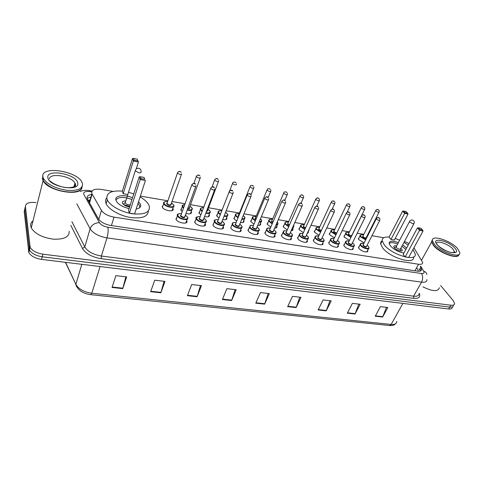 <?xml version="1.0" encoding="UTF-8"?>
<svg xmlns="http://www.w3.org/2000/svg" width="484" height="484" viewBox="0 0 484 484"><rect width="100%" height="100%" fill="white"/><g stroke="black" fill="none" stroke-linecap="round" stroke-linejoin="round"><path stroke-width="0.73" d="M367.677 250.307L367.81 250.73C368.475 253.35 360.937 251.347 358.928 248.359L358.456 247.366L359.388 246.187M353.06 247.917L353.199 248.34C353.931 251.063 346.145 249.054 344.172 245.999L343.731 245.073L344.687 243.833M338.116 245.467L338.255 245.89C339.066 248.716 331.008 246.713 329.072 243.591L328.678 242.732L329.646 241.425M322.404 244.589L322.973 243.385C323.856 246.32 315.526 244.317 313.626 241.123L313.275 240.342L314.261 238.963M306.753 242.091L307.34 240.82C308.302 243.863 299.669 241.867 297.823 238.6L297.509 237.892L298.513 236.446M290.739 239.532L291.338 238.188C292.39 241.347 283.442 239.356 281.646 236.017L281.373 235.387L282.39 233.869M274.343 236.906L274.954 235.496C276.098 238.769 266.817 236.791 265.081 233.367L264.851 232.828L265.879 231.231M257.561 234.22L258.184 232.737C259.424 236.131 249.786 234.165 248.117 230.662L247.929 230.209L248.97 228.533M240.373 231.461L241.002 229.912C242.351 233.421 232.338 231.473 230.741 227.885L231.642 225.774M222.767 228.636L223.402 227.014C224.86 230.644 214.448 228.714 212.93 225.042L213.88 222.942M205.367 224.044C206.934 227.795 196.105 225.883 194.677 222.126L195.675 220.051M186.872 220.994C188.566 224.872 177.289 222.985 175.952 219.137L176.999 217.08M323.185 235.623L323.705 234.516L323.124 235.654M319.095 235.309L314.6 232.253L314.243 231.491L315.175 230.209M307.939 233.088L308.477 231.915L307.286 233.3M303.371 232.647L299.203 229.694L298.888 228.999L299.838 227.655M292.348 230.487L292.899 229.259C293.068 230.172 292.481 230.674 291.126 230.765M287.284 229.912L283.461 227.075L283.182 226.452L284.138 225.048M276.4 227.831L276.957 226.536C277.157 227.619 276.376 228.152 274.616 228.121M270.816 227.099L267.343 224.394L267.108 223.85L268.082 222.374M334.456 237.892L329.646 234.758L329.259 233.929L330.173 232.707M364.168 242.865L358.765 239.604L358.305 238.648L359.189 237.547M349.478 240.415L344.366 237.208L343.942 236.313L344.838 235.151M260.077 225.108L260.646 223.753C260.864 224.999 259.89 225.544 257.718 225.381M253.949 224.207L250.851 221.648L250.658 221.188L251.638 219.645M243.373 222.319L243.954 220.898C244.184 222.313 243.004 222.864 240.421 222.549M236.67 221.218L233.808 218.459L234.8 216.85M226.857 217.975C227.093 219.561 225.713 220.105 222.707 219.621M218.968 218.139L216.56 215.67L217.558 213.988M208.767 216.529L209.354 214.981C209.584 216.735 207.987 217.28 204.557 216.602M200.824 214.95L198.882 212.815L199.886 211.06M190.829 213.523L191.422 211.913C191.634 213.849 189.813 214.376 185.953 213.486M182.226 211.641L180.774 209.887L181.778 208.059M172.455 210.443L173.042 208.767C174.73 212.543 163.435 210.631 162.213 206.898L163.217 204.992M113.075 191.434L101.229 189.407C94.186 188.585 91.089 190.018 91.936 193.691L101.446 210.407C103.757 213.728 107.95 215.973 114.024 217.147L418.581 264.24C421.352 264.597 422.72 264.004 422.671 262.455L413.935 247.76M88.058 200.273L89.806 200.043L88.85 201.689M409.028 243.543L404.461 241.462M383.758 237.735L371.96 235.714M368.106 235.055L367.574 234.964M363.829 234.323L357.228 233.197M349.484 231.872L342.158 230.62M334.813 229.362L326.736 227.982M319.815 226.796L310.952 225.278M304.478 224.171L294.798 222.519M288.785 221.49L278.258 219.688M272.722 218.744L261.312 216.79M256.284 215.931L243.954 213.819M239.453 213.051L226.167 210.776M222.089 210.08L208.543 207.763M203.806 206.952L190.484 204.672M185.057 203.746L171.977 201.507M167.894 200.806L140.36 196.099M186.667 220.565L186.824 220.867M172.83 208.344L173.012 208.695M440.652 285.524L453.175 300.564L454.567 303.468C454.488 304.872 453.266 305.452 450.888 305.21L42.888 254.173C36.53 253.132 32.283 250.839 30.153 247.3L25.404 206.468C25.743 203.147 29.288 201.858 36.034 202.596M450.888 305.21L449.763 307.098C452.135 307.334 453.363 306.747 453.441 305.337C453.363 306.747 452.135 307.334 449.763 307.098L42.193 256.792C35.846 255.758 31.611 253.471 29.488 249.925L24.799 208.961L25.229 207.194M91.718 194.435C87.943 194.992 86.497 196.522 87.386 199.021L98.343 218.732C100.63 222.089 104.816 224.34 110.884 225.483L417.414 271.149C420.173 271.488 421.54 270.877 421.504 269.316L420.293 266.732M172.673 209.82L173.018 209.881M191.071 212.869L191.41 212.924M209.028 215.84L209.354 215.894M226.554 218.744L226.869 218.798M87.168 198.41L91.004 196.934M419.198 268.699L420.36 271.016M452.322 307.201C452.244 308.623 451.009 309.216 448.638 308.98L449.763 307.098L42.193 256.792C35.846 255.758 31.611 253.471 29.488 249.925L24.799 208.961L25.404 206.468M448.638 308.98L41.509 259.4C35.169 258.377 30.946 256.09 28.828 252.539L24.2 211.447L24.799 208.961M187.387 295.688L191.694 284.531L201.465 285.675L197.097 296.752L187.387 295.688M150.645 291.677L154.729 280.2L164.996 281.404L160.845 292.79L150.645 291.677M112.034 287.454L115.87 275.65L126.663 276.915L122.761 288.627L112.034 287.454M287.659 306.65L292.493 296.341L300.981 297.333L296.111 307.57L287.659 306.65M318.139 309.978L323.106 299.929L331.219 300.879L326.216 310.861L318.139 309.978M347.3 313.166L352.388 303.359L360.156 304.267L355.032 314.013L347.3 313.166M375.227 316.215L380.424 306.638L387.859 307.509L382.638 317.026L375.227 316.215M222.392 299.517L226.893 288.652L236.204 289.747L231.648 300.528L222.392 299.517M255.776 303.166L260.459 292.584L269.34 293.625L264.621 304.127L255.776 303.166M268.19 293.492L264.621 304.127M235.133 289.62L231.648 300.528M386.474 307.352L382.638 317.026M358.813 304.109L355.032 314.013M329.937 300.727L326.216 310.861M299.759 297.188L296.111 307.57M125.876 276.818L122.761 288.627M164.1 281.295L160.845 292.79M200.473 285.56L197.097 296.752M458.838 255.001C457.453 259.503 439.647 253.011 433.712 245.799L431.613 242.018L431.909 240.59M456.799 256.09C451.953 257.428 438.649 251.384 433.9 245.697L431.752 241.77L432.375 239.961M459.134 254.275L458.058 255.679C454.325 258.232 439.091 251.868 433.852 245.551L433.386 245.001M434.469 244.438L432.363 240.663C431.111 234.347 450.483 240.397 457.447 248.407L459.8 252.533C461.077 258.807 441.118 252.491 434.469 244.438M439.375 287.72C438.147 291.864 432.648 291.568 422.883 286.824M412.961 249.55L415.187 253.87C417.129 262.31 391.544 254.88 384.175 244.722L382.227 240.869C381.991 237.965 384.29 236.7 389.124 237.087M395.216 238.449L399.663 240.179M403.965 242.387L408.169 245.14M413.548 256.895C415.393 265.347 389.886 257.96 382.584 247.784L380.654 243.906C380.46 242.484 380.981 241.431 382.209 240.748M403.898 253.071C398.374 251.976 393.843 249.532 390.298 245.739L389.124 243.434C389.354 240.778 392.427 240.518 398.35 242.659M390.981 239.447L394.387 240.028L408.042 214.061L404.606 213.402L390.981 239.447L389.1 237.13L402.621 211.151L404.606 213.402L405.084 212.651L407.54 213.129L406.112 211.526L403.668 211.048L405.084 212.651M402.64 244.862L406.602 248.05M405.168 256.937L408.647 257.488L423.058 230.977L419.549 230.342L405.168 256.937L403.154 254.457L417.426 227.94L419.549 230.342L420.033 229.555L422.538 230.015L421.019 228.303L418.515 227.843L420.033 229.555M418.515 227.843L417.426 227.94M423.058 230.977L422.538 230.015M403.668 211.048L402.621 211.151M408.042 214.061L407.54 213.129M389.124 243.422C390.588 242.212 393.425 242.405 397.63 244.009M401.92 246.217L405.852 249.448M396.596 245.969C394.726 245.539 393.801 245.799 393.813 246.737L394.339 247.784C396.269 250.379 402.742 252.243 402.252 250.071L400.879 248.171M396.275 246.574L396.336 247.56C398.386 249.242 399.796 249.647 400.552 248.776L413.905 223.771M82.008 187.496C81.203 196.934 47.819 191.331 43.064 180.629L42.398 178.711L42.81 176.14M69.194 231.298C69.381 236.87 64.197 239.495 53.639 239.187C42.544 237.704 35.078 233.929 31.248 227.879L30.649 225.846C30.45 223.898 31.23 222.247 32.991 220.904M82.195 186.552L81.536 188.47C78.505 194.302 58.582 192.711 48.376 185.517C45.853 183.811 44.111 182.069 43.149 180.29L42.483 178.366L42.816 175.958M42.864 176.823C40.468 165.346 77.41 170.949 82.008 182.365L82.492 183.666C82.849 188.857 77.615 191.065 66.792 190.297C55.382 188.403 47.626 184.555 43.536 178.741L42.864 176.823M77.888 191.035C71.299 193.836 56.471 191.198 48.473 185.65L44.401 182.099M43.167 180.211L42.64 178.572M140.094 196.915C144.764 199.632 147.759 202.506 149.078 205.531L149.181 205.791C150.457 212.095 145.073 214.781 133.04 213.849C121.956 212.409 109.886 205.803 107.309 199.838L106.922 198.785C106.25 192.856 111.399 190.303 122.379 191.138M128.865 192.372L133.759 193.945M148.304 211.066C147.941 216.717 141.921 218.847 130.257 217.455C119.584 215.689 108.597 209.384 106.153 203.691L105.766 202.633C105.282 200.818 105.609 199.251 106.74 197.926M138.581 201.592L140.523 204.351C141.231 206.807 139.785 208.368 136.173 209.021M129.089 208.616C122.464 206.94 118.157 204.333 116.154 200.799L115.966 200.285C114.23 195.457 124.213 194.09 132.531 197.805M137.117 159.115L133.511 158.413L134.159 160.15L137.771 160.851L137.117 159.115L138.418 161.995L133.354 161.015L132.459 158.583L122.367 191.18L123.184 193.739L127.752 194.52M129.41 213.154L134.57 213.97L145.418 180.484L140.166 179.528L129.41 213.154L128.52 210.383L139.192 176.884L140.166 179.528L140.995 178.608L144.74 179.298L144.032 177.41L140.293 176.727L140.995 178.608M137.771 160.851L138.418 161.995L136.21 169.019M134.159 160.15L133.354 161.015L123.184 193.739M144.032 177.41L144.74 179.298M140.293 176.727L139.192 176.884M133.511 158.413L132.459 158.583M115.888 199.995C118.495 196.746 123.856 196.589 131.981 199.529M138 203.389L139.567 205.621L139.791 207.557M125.731 200.951C123.257 200.927 122.15 201.616 122.41 203.02L122.482 203.213C123.71 205.174 126.094 206.396 129.633 206.892M123.257 204.278L125.108 202.518L125.181 202.905C126.421 204.411 128.133 205.028 130.317 204.744M129.821 206.305L123.765 204.72M414.957 270.78L418.581 264.24M111.417 225.562L114.024 217.147M98.766 219.391L101.446 210.407M89.564 202.971L92.129 194.072M91.676 191.882L90.048 191.61C85.704 191.077 83.575 191.894 83.647 194.048L99.438 222.682C100.975 224.951 103.782 226.464 107.859 227.226L421.376 273.49C423.821 273.72 424.601 272.964 423.706 271.215L420.62 266.146M419.217 293.286C420.747 297.043 418.896 298.725 413.663 298.332L101.168 258.686C92.014 257.131 85.777 253.719 82.468 248.449L70.846 225.381M29.73 245.872L28.411 251.105M42.888 254.173L41.509 259.4M426.961 279.631C426.973 281.718 425.164 282.559 421.546 282.142L413.626 296.178C417.238 296.541 419.059 295.651 419.09 293.51M421.376 273.49C423.01 276.007 423.064 278.887 421.546 282.142L106.988 237.904C98.778 236.41 93.152 233.367 90.121 228.763L84.773 246.937C87.725 251.607 93.267 254.632 101.392 256.024L413.626 296.178L413.663 298.332M99.438 222.682C94.84 222.828 91.736 224.854 90.121 228.763L76.847 203.885M71.892 221.63L84.773 246.937L82.468 248.449M107.859 227.226C108.422 230.154 108.132 233.718 106.988 237.904L101.392 256.024L101.168 258.686M423.706 271.215C425.496 271.73 426.537 272.813 426.821 274.464M80.302 191.513C82.909 190.339 85.958 190.055 89.449 190.648L90.048 191.61M419.156 268.771L420.215 270.532M419.84 269.763L420.935 267.791M76.647 286.77L75.8 284.64C77.997 290.267 83.012 293.619 90.853 294.689L91.791 293.25L391.151 324.443L389.523 325.52L90.889 294.695M65.413 262.31L75.867 284.38C78.638 289.117 83.95 292.076 91.791 293.25L100.085 266.533M402.906 303.407L391.151 324.443C394.762 324.716 396.626 323.711 396.747 321.436M65.6 262.334L75.867 284.38L81.802 264.306M66.58 264.439L65.267 262.292M255.951 302.778L264.766 303.74M287.841 306.269L296.262 307.195M318.321 309.609L326.373 310.492M347.482 312.803L355.195 313.65M375.415 315.864L382.802 316.675M222.555 299.118L231.794 300.128M187.544 295.282L197.236 296.341M150.796 291.253L160.978 292.372M112.179 287.024L122.888 288.198M436.429 243.724C435.939 239.81 448.402 243.803 452.812 248.939L454.313 251.601L454.107 252.497M437.367 244.934C429.925 236.888 447.827 240.1 454.645 247.923C462.571 256.066 444.251 253.029 437.367 244.934M409.839 222.089L412.997 223.796L414.116 223.378C414.57 221.684 413.989 220.565 412.362 220.008C411.061 219.845 410.123 220.365 409.531 221.557L409.839 222.089M409.73 221.164L396.051 247.003M49.441 178.929C49.695 172.298 72.086 176.224 74.947 183.254L75.28 184.174L74.887 186.334M47.886 177.688C45.877 168.462 76.387 173.944 77.682 182.837C80.767 192.269 48.793 186.963 47.886 177.688M135.532 169.951L135.266 170.822L138.708 172.74C140.457 172.982 141.255 172.679 141.098 171.832M365.662 239.901L360.441 236.809L359.999 235.914L360.296 235.115M363.478 235.03C360.786 234.425 359.902 234.946 360.828 236.591L365.856 239.519M366.267 237.583C366.11 238.824 364.894 238.594 362.625 236.894L363.006 235.974M363.006 235.962L363.012 236.682C364.591 237.977 365.674 238.267 366.261 237.565L379.063 212.149M379.147 210.498L379.226 211.823C378.663 212.464 377.568 212.155 375.935 210.879L375.899 210.207M377.901 209.784L378.415 209.887L377.901 209.784M367.15 236.954L366.733 236.628M350.954 237.414L346.03 234.377L345.624 233.536L346.629 232.435M344.076 236.724L345.624 233.536C345.364 232.429 346.538 232.102 349.152 232.55C346.447 231.999 345.54 232.526 346.423 234.159L351.142 237.027M351.65 235.998L348.262 234.468L348.661 233.542L348.649 234.25C350.253 235.569 351.354 235.859 351.953 235.127L352.025 235.242M364.724 207.781L364.785 209.046C364.21 209.723 363.091 209.409 361.433 208.114L361.421 207.448M363.423 207.007L363.95 207.11L363.423 207.007M335.914 234.855L331.298 231.89L330.929 231.116L331.951 229.948M334.48 230.069C331.788 229.513 330.862 230.051 331.697 231.673L336.102 234.468M336.543 233.542L333.573 231.987L334.002 231.062M334.008 231.056L333.966 231.769L336.755 233.107M349.968 205.01L350.017 206.208C349.424 206.916 348.292 206.607 346.611 205.283L346.611 204.623M348.619 204.163L349.158 204.266L348.619 204.163M320.529 232.229L316.24 229.349L315.907 228.636L316.215 227.698M319.488 227.504C316.796 226.978 315.846 227.516 316.639 229.126L320.717 231.842M321.128 230.959L318.557 229.452L319.01 228.527M319.016 228.521L318.956 229.228L321.315 230.547M334.88 202.179L334.91 203.31C334.305 204.048 333.149 203.74 331.443 202.391L331.467 201.731M333.476 201.259L334.027 201.362L333.476 201.259M309.47 228.527L308.768 230.051M304.793 229.531L300.836 226.748L300.534 226.101L301.599 224.812M304.158 224.878C301.465 224.382 300.497 224.927 301.236 226.524L304.974 229.132M309.076 229.386L309.391 228.696M305.368 228.267L303.202 226.857L303.68 225.931L303.607 226.633L305.549 227.867M319.44 199.287L319.452 200.334C318.835 201.108 317.655 200.806 315.925 199.432L315.967 198.773M317.982 198.283L318.545 198.392L317.982 198.283M293.679 225.411L293.933 226.155L292.566 227.541M288.682 226.754L285.076 224.092L285.124 222.477M288.47 222.198C285.784 221.726 284.786 222.283 285.481 223.862L288.857 226.349M292.79 227.032L293.552 225.32M289.25 225.471L287.49 224.201L287.998 223.281L287.901 223.977L289.426 225.072M303.637 196.335L303.631 197.297C303.002 198.101 301.804 197.805 300.044 196.401L300.104 195.748M302.125 195.24L302.7 195.354L302.125 195.24M277.749 222.737L277.973 223.396C278.161 224.352 277.507 224.848 276.019 224.878M272.189 223.892L268.947 221.369L269.037 219.778M272.419 219.458C269.733 219.016 268.711 219.573 269.358 221.14L272.365 223.487M276.219 224.407C277.701 224.267 278.149 223.644 277.556 222.525L277.223 222.077M272.752 222.573L271.415 221.484L271.947 220.565L271.833 221.255L272.928 222.168M287.46 193.322L287.442 194.181C286.788 195.022 285.572 194.731 283.781 193.297L283.866 192.656M285.887 192.124L286.48 192.239L285.887 192.124M261.451 220.002L261.632 220.577C261.844 221.696 260.997 222.204 259.091 222.108M255.298 220.952L252.436 218.587L252.249 218.151L253.368 216.669M255.988 216.65C253.301 216.233 252.261 216.802 252.86 218.351L255.473 220.529M259.279 221.654C261.191 221.66 261.844 221.037 261.245 219.766L260.459 218.835M255.873 219.567L254.965 218.707L255.516 217.788L255.304 218.296L256.048 219.137M270.889 190.242L270.858 190.992C270.193 191.87 268.947 191.579 267.132 190.121L267.235 189.486M269.261 188.935L269.872 189.05L269.261 188.935M244.759 217.201L244.91 217.685C245.14 218.968 244.087 219.488 241.764 219.234M237.995 217.915L235.539 215.731L235.702 214.188M239.163 213.777C236.482 213.39 235.418 213.964 235.962 215.495L238.17 217.479M241.946 218.786C244.263 218.962 245.128 218.351 244.553 216.947L243.246 215.568M238.594 216.415L238.116 215.864L238.691 214.944L238.787 215.949M253.918 187.09L253.876 187.725C253.192 188.639 251.922 188.355 250.077 186.866L250.192 186.237M252.237 185.668L252.854 185.783L252.237 185.668M227.674 214.333L227.789 214.721C228.018 216.173 226.76 216.687 224.019 216.263M220.268 214.775L218.23 212.815L218.423 211.296M221.805 210.812C219.21 210.504 218.163 211.091 218.659 212.573L220.444 214.327M224.189 215.822C226.899 216.173 227.988 215.586 227.456 214.061L225.586 212.27M220.934 213.063L221.321 212.065M224.891 214.025L224.661 214.612M236.519 183.872L236.476 184.38C235.768 185.33 234.48 185.051 232.598 183.533L232.737 182.91M234.782 182.317L235.424 182.438L234.782 182.317M210.165 211.399L210.25 211.683C210.479 213.305 209.003 213.813 205.833 213.202M202.1 211.526L200.497 209.82L200.727 208.338M203.516 207.727C201.344 207.648 200.485 208.265 200.933 209.578L202.276 211.06M206.002 212.754C209.094 213.299 210.407 212.748 209.941 211.103L207.993 209.227M206.595 211.181L207.527 210.461L207.703 210.721L206.414 211.659M218.683 180.574L218.647 180.949C217.915 181.942 216.596 181.663 214.69 180.115L214.842 179.503M216.899 178.886L217.552 179.007L216.899 178.886M209.935 211.078L210.153 211.447M192.233 208.392L192.281 208.574C192.493 210.371 190.799 210.861 187.199 210.038M183.478 208.15L182.28 206.65L183.466 204.883M184.737 204.641C183.037 204.762 182.377 205.385 182.764 206.511L183.654 207.648M187.362 209.584C190.817 210.346 192.366 209.838 192.003 208.072L189.964 206.117M189.504 207.376L189.704 207.684C189.903 208.483 189.25 208.767 187.744 208.531M200.394 177.198L200.364 177.428C199.614 178.463 198.265 178.191 196.322 176.612L196.498 176.013M198.567 175.365L199.233 175.492L198.567 175.365M187.907 208.072C189.087 208.235 189.619 208.005 189.504 207.382L200.164 177.991M173.847 205.307L173.865 205.385C175.462 208.913 164.856 207.091 163.701 203.613L163.991 202.197M167.627 201.58C164.965 201.314 163.804 201.913 164.143 203.365C165.25 206.644 175.244 208.308 173.611 204.962L171.487 202.923M167.18 202.881L166.968 203.516C168.874 205.156 170.229 205.391 171.033 204.224L171.257 204.569C170.356 205.954 168.777 205.682 166.52 203.764L167.192 202.869M181.633 173.744L181.621 173.823C180.841 174.893 179.461 174.627 177.489 173.018L177.676 172.431M179.758 171.759L180.447 171.887L179.758 171.759M368.536 246.61L368.977 247.748C369.619 250.192 362.54 248.304 360.647 245.509L360.193 244.583C360.411 243.222 361.608 242.895 363.799 243.597M363.786 243.627C361.004 243.01 360.09 243.567 361.04 245.291C363.26 248.473 370.992 249.708 368.378 246.477L367.108 245.273M363.29 244.608L363.278 245.37C364.9 246.713 366.013 247.009 366.612 246.259C366.455 247.578 365.214 247.348 362.885 245.588L363.284 244.614M379.837 218.707L379.91 220.038C379.341 220.722 378.21 220.408 376.534 219.083L376.504 218.375M379.081 218.06L378.548 217.963L379.081 218.06M353.943 244.257L354.349 245.321C355.05 247.862 347.742 245.969 345.872 243.113L345.461 242.248L345.782 241.341M349.091 241.207C346.308 240.621 345.37 241.177 346.278 242.889C348.426 246.096 356.339 247.36 353.78 244.111L352.449 242.841M351.947 243.857C351.783 245.207 350.519 244.989 348.159 243.198L348.589 242.224L348.559 242.974C350.204 244.347 351.336 244.638 351.947 243.857L364.918 217.661M365.051 216.015L365.105 217.286C364.519 218.006 363.375 217.691 361.669 216.342L361.663 215.634M364.252 215.307L363.708 215.205L364.252 215.307M339.018 241.843L339.387 242.841C340.155 245.479 332.599 243.585 330.766 240.669L330.391 239.864L330.717 238.908M334.057 238.733C331.28 238.17 330.318 238.739 331.171 240.439C333.252 243.67 341.341 244.958 338.848 241.685L337.457 240.354M336.949 241.395C336.779 242.786 335.491 242.575 333.101 240.754L333.555 239.774L333.506 240.53C335.176 241.927 336.326 242.218 336.949 241.395L349.763 214.86M349.92 213.269L349.956 214.466C349.357 215.223 348.196 214.914 346.465 213.535L346.477 212.833M349.079 212.488L348.528 212.385L349.079 212.488M323.748 239.38L324.086 240.3C324.921 243.035 317.099 241.141 315.308 238.158L314.975 237.426L315.302 236.416M318.678 236.204C315.901 235.666 314.915 236.246 315.719 237.934C317.722 241.183 326.004 242.502 323.572 239.205L322.114 237.801M321.618 238.89C321.412 240.312 320.106 240.094 317.692 238.255L318.176 237.275L318.103 238.025C319.797 239.453 320.971 239.737 321.606 238.878L334.256 211.998M334.432 210.461L334.45 211.581C333.839 212.373 332.653 212.065 330.893 210.661L330.929 209.965M333.549 209.608L332.986 209.499L333.549 209.608M308.127 236.857L308.423 237.698C309.343 240.536 301.236 238.648 299.493 235.599L299.191 234.934L300.334 233.542M302.936 233.615C300.159 233.107 299.148 233.693 299.905 235.363C301.828 238.636 310.304 239.991 307.945 236.67L306.414 235.194M305.912 236.295L305.942 236.343C305.67 237.771 304.327 237.553 301.925 235.696L302.433 234.716L302.337 235.46C304.067 236.918 305.253 237.196 305.912 236.301L318.375 209.07M318.575 207.594L318.581 208.628C317.952 209.457 316.742 209.155 314.957 207.721L315.017 207.025M317.649 206.656L317.068 206.547L317.649 206.656M292.142 234.28L292.397 235.03C293.395 237.977 284.997 236.095 283.297 232.973L283.376 231.267M286.824 230.965C284.048 230.487 283.013 231.08 283.721 232.737C285.554 236.029 294.236 237.414 291.949 234.074L290.346 232.526M289.898 233.742C289.553 235.176 288.186 234.952 285.784 233.076L286.322 232.096L286.207 232.84C287.962 234.329 289.172 234.601 289.843 233.657L289.898 233.742M302.337 204.665L302.325 205.603C301.683 206.468 300.455 206.172 298.634 204.708L298.713 204.018M301.369 203.631L300.776 203.522L301.369 203.631M275.771 231.636L275.989 232.296C277.078 235.351 268.36 233.482 266.72 230.287L266.835 228.599M270.32 228.254C267.549 227.807 266.49 228.406 267.144 230.045C268.892 233.361 277.78 234.782 275.571 231.419L273.896 229.791M273.472 231.074C273.055 232.514 271.651 232.284 269.261 230.39L269.824 229.416L269.685 230.154C271.47 231.673 272.704 231.939 273.393 230.959L273.472 231.074M285.699 201.677L285.675 202.506C285.016 203.407 283.763 203.117 281.918 201.622L282.015 200.939M284.689 200.533L284.078 200.418L284.689 200.533M259.007 228.938L259.188 229.501C260.368 232.665 251.323 230.801 249.738 227.534L250.04 225.738C250.924 225.629 249.175 225.108 253.434 225.441M253.422 225.477C250.651 225.06 249.569 225.665 250.167 227.292C251.825 230.626 260.93 232.078 258.801 228.696L257.046 226.99M256.653 228.345C256.157 229.785 254.717 229.555 252.339 227.643L252.926 226.669L252.769 227.407C254.578 228.95 255.842 229.216 256.544 228.188L256.653 228.345M268.65 198.615L268.614 199.329C267.936 200.273 266.66 199.983 264.784 198.464L264.905 197.787M267.598 197.357L266.974 197.242L267.598 197.357M241.837 226.167L241.982 226.633C243.252 229.912 233.857 228.061 232.344 224.709L232.199 224.376C231.963 222.797 233.27 222.204 236.119 222.592M236.101 222.628C233.336 222.247 232.229 222.864 232.78 224.467C234.329 227.825 243.664 229.313 241.619 225.907L239.786 224.116M239.29 225.344L239.423 225.55C238.842 226.996 237.366 226.754 235 224.83L235.611 223.862M235.605 223.868L235.436 224.588C237.281 226.167 238.564 226.421 239.29 225.35L250.912 196.613M251.172 195.488L251.129 196.074C250.434 197.061 249.133 196.776 247.221 195.221L247.36 194.556M250.083 194.108L249.441 193.987L250.083 194.108M224.243 223.336L224.346 223.693C225.726 227.087 215.955 225.248 214.515 221.823L214.745 220.22M218.357 219.718C215.592 219.367 214.46 219.99 214.957 221.575C216.402 224.951 225.968 226.482 224.019 223.045L222.102 221.176M221.605 222.44L221.763 222.682C221.097 224.134 219.585 223.892 217.231 221.944L217.867 220.982L217.673 221.702C219.548 223.312 220.861 223.56 221.605 222.446L232.986 193.297M233.246 192.281L233.203 192.735C232.489 193.763 231.158 193.485 229.216 191.9L229.374 191.24M232.12 190.769L231.461 190.648L232.12 190.769M206.202 220.432L206.275 220.68C207.763 224.189 197.593 222.368 196.238 218.859L197.442 216.85M200.158 216.735C197.399 216.415 196.244 217.044 196.686 218.611C198.023 222.011 207.83 223.578 205.972 220.117L203.97 218.163M203.661 219.742C202.905 221.2 201.356 220.952 199.015 218.992L199.674 218.03L199.462 218.744C201.374 220.383 202.711 220.625 203.48 219.464L203.661 219.742M214.86 189.002L214.823 189.311C214.079 190.381 212.724 190.109 210.746 188.494L210.927 187.84M213.698 187.35L213.027 187.223L213.698 187.35M187.713 217.449L187.75 217.594C189.347 221.212 178.759 219.415 177.495 215.822L177.471 215.755C177.156 214.799 177.58 214.158 178.753 213.825M181.5 213.674C178.747 213.39 177.561 214.025 177.949 215.568C179.171 218.992 189.232 220.595 187.477 217.116L185.378 215.071M185.106 216.729C184.253 218.193 182.668 217.939 180.338 215.961L181.022 215.005L180.792 215.707C182.734 217.383 184.101 217.618 184.894 216.408L185.106 216.729M195.984 185.638L195.966 185.802C195.197 186.915 193.812 186.642 191.797 184.997L191.997 184.356M194.798 183.841L194.108 183.714L194.798 183.841M367.81 250.73L367.289 251.753M353.199 248.34L352.661 249.417M338.255 245.89L337.699 247.034M418.303 270.495L416.645 267.731M89.365 202.614L91.936 193.691M30.153 247.3L28.828 252.539M92.014 191.077L89.449 190.648M420.62 270.901L421.504 269.316M395.646 323.663C394.266 325.181 392.228 325.799 389.523 325.52M431.613 242.018L421.576 260.12M432.363 240.663L431.752 241.77M436.58 243.942L437.639 245.031M437.959 245.37C438.661 246.683 447.258 252.358 451.862 252.581C456.212 252.66 454.24 251.505 454.313 251.601L453.744 252.588M382.227 240.869L380.654 243.906M402.252 250.071L401.829 250.863M396.075 246.773L394.424 247.881M400.462 249.103L400.462 251.014M73.961 186.836L74.947 183.254L75.492 183.708L75.643 185.59C74.772 187.181 68.813 188.306 64.088 187.284C58.038 186.177 52.417 183.025 51.77 182.293L49.882 180.925M43.536 178.741L43.149 180.29M43.064 180.629L31.248 227.879M107.309 199.838L106.153 203.691M141.068 171.753C141.183 169.926 140.402 168.771 138.714 168.275C136.893 168.129 135.744 168.983 135.266 170.822L125.181 202.905M362.97 236.047L375.741 210.534C376.613 209.209 377.641 209.052 378.827 210.056M363.49 235C360.919 234.534 359.757 234.837 359.999 235.914L358.432 239.054M367.162 236.924L366.745 236.603M348.625 233.621L361.258 207.787C362.129 206.432 363.175 206.263 364.385 207.291M364.615 209.397L351.953 235.127M333.966 231.14L346.447 204.98C347.312 203.589 348.371 203.419 349.611 204.466M349.841 206.577L347.137 212.204M334.492 230.039C331.836 229.616 330.651 229.973 330.929 231.116L329.398 234.341M318.974 228.605L331.298 202.112C332.157 200.678 333.228 200.497 334.504 201.568M334.728 203.691L332.181 209.13M319.5 227.474C316.984 226.972 315.786 227.359 315.907 228.636L314.394 231.903M303.643 226.016L315.792 199.178C316.663 197.702 317.746 197.514 319.047 198.609M319.265 200.739L316.79 206.172M309.04 229.942L307.522 233.246M304.17 224.854C301.514 224.425 300.304 224.836 300.534 226.101L299.045 229.41M287.956 223.366L299.923 196.171C300.794 194.659 301.895 194.465 303.226 195.584M303.444 197.72L300.988 203.262M293.425 227.305L291.931 230.65M288.482 222.168C286.147 221.557 284.919 222.005 284.81 223.511L283.346 226.869M271.905 220.656L283.678 193.098C284.187 191.628 285.306 191.422 287.036 192.487M287.248 194.628L284.774 200.376M277.447 224.6L275.983 227.994M272.431 219.427C269.769 218.986 268.535 219.47 268.723 220.861L267.277 224.267M277.647 222.555L277.247 222.029M255.479 217.879L267.047 189.952C267.549 188.439 268.687 188.228 270.453 189.311M270.665 191.464L268.124 197.539M261.106 221.835L259.66 225.278M256 216.614C253.102 216.324 251.855 216.838 252.249 218.151L250.827 221.605M261.342 219.803L260.471 218.798M238.654 215.035L250.004 186.727C250.512 185.166 251.668 184.948 253.471 186.068M253.677 188.216L251.033 194.768M244.372 219.004L242.956 222.495M239.175 213.74C236.259 213.474 234.994 214.019 235.387 215.38L233.99 218.877M244.65 216.983L243.258 215.531M227.244 216.1L225.853 219.639M221.817 210.776C218.986 210.54 217.752 211.127 218.115 212.536L216.747 216.088M236.077 182.74C234.117 181.597 232.943 181.827 232.55 183.424L229.676 190.829M227.559 214.097L225.598 212.234M218.441 181.488L207.527 210.461M209.705 213.123L208.344 216.717M203.534 207.684C202.1 207.436 199.638 208.356 200.418 209.632L199.081 213.232M218.248 179.334C216.88 178.064 215.683 178.3 214.654 180.036L212.083 186.903M210.056 211.145L208.005 209.191M191.731 210.074L190.406 213.716M184.755 204.581C182.583 204.907 181.76 205.597 182.28 206.65L180.98 210.31M199.971 175.837C198.507 174.524 197.284 174.766 196.304 176.569L193.872 183.327M192.118 208.114L189.976 206.081M167.143 202.971L177.483 173.006C178.445 171.148 179.691 170.9 181.228 172.262M181.415 174.403L171.033 204.224M173.32 206.946L172.026 210.643M167.639 201.538C164.445 201.447 163.132 202.137 163.695 203.595L162.418 207.309M173.738 205.01L171.499 202.887M367.12 245.249L368.457 246.507M363.248 244.692L376.334 218.726C377.472 217.268 378.524 217.104 379.504 218.236M360.193 244.583L358.59 247.784M368.493 248.697L366.866 251.898M379.734 220.389L366.612 246.259M343.87 245.497L345.461 242.248C345.661 240.844 346.871 240.487 349.103 241.177M352.461 242.817L353.858 244.136M348.547 242.302L361.488 216.003C362.601 214.497 363.672 214.327 364.7 215.495M353.852 246.326L352.237 249.569M328.824 243.156L330.391 239.864C330.596 238.4 331.824 238.013 334.069 238.703M337.469 240.324L338.927 241.716M333.512 239.858L346.296 213.226C347.566 211.702 348.649 211.52 349.545 212.688M338.873 243.906L337.281 247.185M313.42 240.76L314.975 237.426C315.163 235.908 316.403 235.49 318.69 236.174M322.126 237.777L323.657 239.235M318.133 237.36L330.747 210.377C332.012 208.804 333.113 208.616 334.039 209.814M323.554 241.419L321.981 244.747M297.666 238.316L299.717 233.712C300.57 233.639 298.961 233.088 302.948 233.578M306.426 235.163L308.03 236.7M302.391 234.807L314.824 207.467C316.106 205.839 317.22 205.646 318.169 206.874M307.878 238.878L306.33 242.254M281.537 235.811L283.551 231.116C284.429 231.037 282.686 230.493 286.837 230.928M290.364 232.495L292.04 234.105M286.28 232.187L298.519 204.484C299.79 202.808 300.921 202.602 301.913 203.867M291.84 236.277L290.309 239.695M302.119 206.069L289.843 233.657M265.02 233.252L266.502 229.779C266.648 228.091 267.924 227.565 270.338 228.218M273.908 229.755L275.668 231.449M269.782 229.507L281.815 201.429C283.086 199.698 284.235 199.487 285.264 200.781M275.42 233.609L273.914 237.075M285.463 202.996L273.393 230.959M257.058 226.954L258.898 228.726M252.884 226.766L264.7 198.295C266.037 196.528 267.204 196.304 268.203 197.629M249.556 227.111L248.104 230.632M258.607 230.88L257.131 234.395M268.402 199.844L256.544 228.188M239.798 224.086L241.722 225.943M235.569 223.959L247.155 195.088C248.522 193.261 249.708 193.031 250.724 194.393M232.199 224.376L230.771 227.952M241.395 228.079L239.943 231.642M213.014 225.199L214.412 221.575C213.589 220.202 214.908 219.573 218.369 219.675M222.114 221.14L224.128 223.088M217.824 221.079L229.168 191.797C230.553 189.916 231.763 189.68 232.798 191.077M223.753 225.205L222.331 228.823M194.81 222.386L196.171 218.701C195.288 217.316 196.619 216.644 200.176 216.693M203.982 218.127L206.087 220.159M199.638 218.133L210.715 188.427C212.137 186.485 213.365 186.237 214.418 187.683M205.682 222.259L204.29 225.931M214.6 189.903L203.48 219.464M176.14 219.5L177.471 215.755C176.539 214.351 177.888 213.644 181.512 213.632M185.39 215.029L187.598 217.159M180.986 215.108L191.785 184.967C193.225 182.964 194.483 182.71 195.56 184.198M187.151 219.234L185.796 222.961M195.742 186.413L184.894 216.408"/></g></svg>
